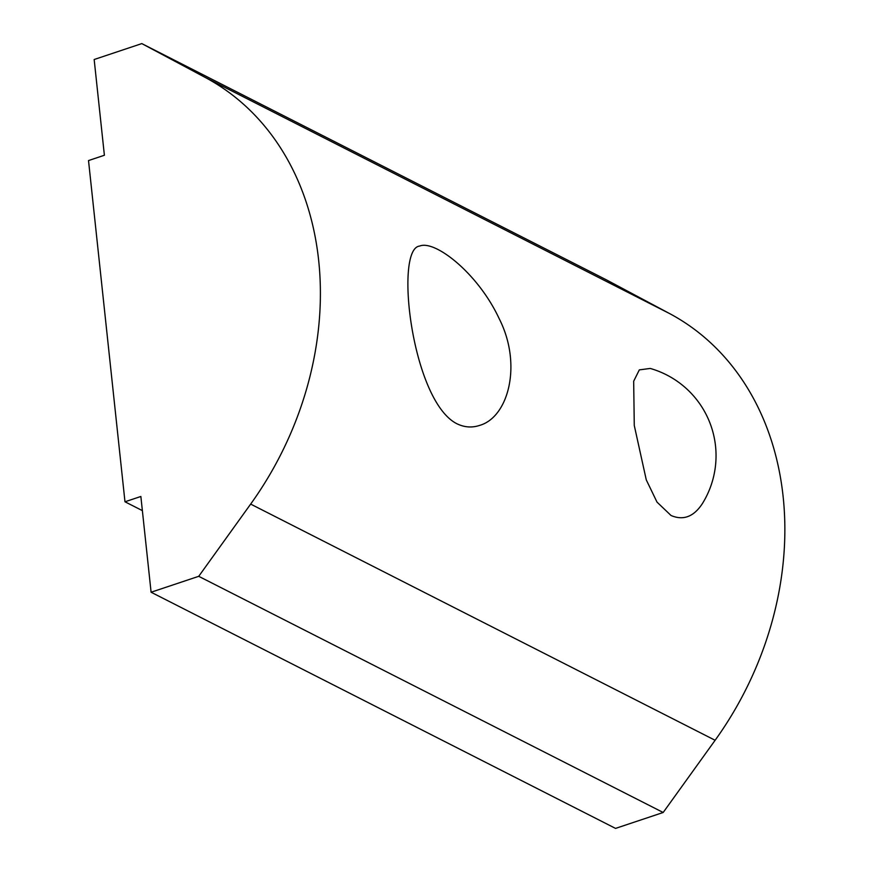 <?xml version="1.0" encoding="UTF-8"?>
<svg xmlns="http://www.w3.org/2000/svg" width="872" height="872" viewBox="0 0 872 872"><rect width="100%" height="100%" fill="white"/><g stroke="black" fill="none" stroke-linecap="round" stroke-linejoin="round"><path stroke-width="1.31" d="M250.656 504.092A302.551 242.263 -63 0 0 205.051 77.346L669.5 313.517A302.551 242.263 117 0 1 715.116 740.274L663.178 812.486L615.545 828.4L151.096 592.23L198.729 576.316L250.656 504.092L715.116 740.274M456.547 423.574C464.155 427.356 471.828 427.978 479.567 425.416C508.343 417.361 522.535 364.681 499.231 318.771C478.02 273.154 434.866 239.669 419.661 246.068C394.188 248.4 411.682 400.215 456.547 423.574M671.004 515.472C683.223 520.726 693.643 516.834 702.265 503.787A90.764 90.764 0 0 0 650.24 368.442L639.318 369.881L633.672 381.238L634.271 425.471L646.272 479.862L657.008 502.108L671.004 515.472M151.096 592.23L140.861 496.473L124.979 501.782L88.519 160.568L104.389 155.26L94.165 59.514L141.798 43.6L205.051 77.346M141.798 43.6L606.247 279.77L669.5 313.517M198.729 576.316L663.178 812.486M124.979 501.782L142.376 510.621"/></g></svg>
